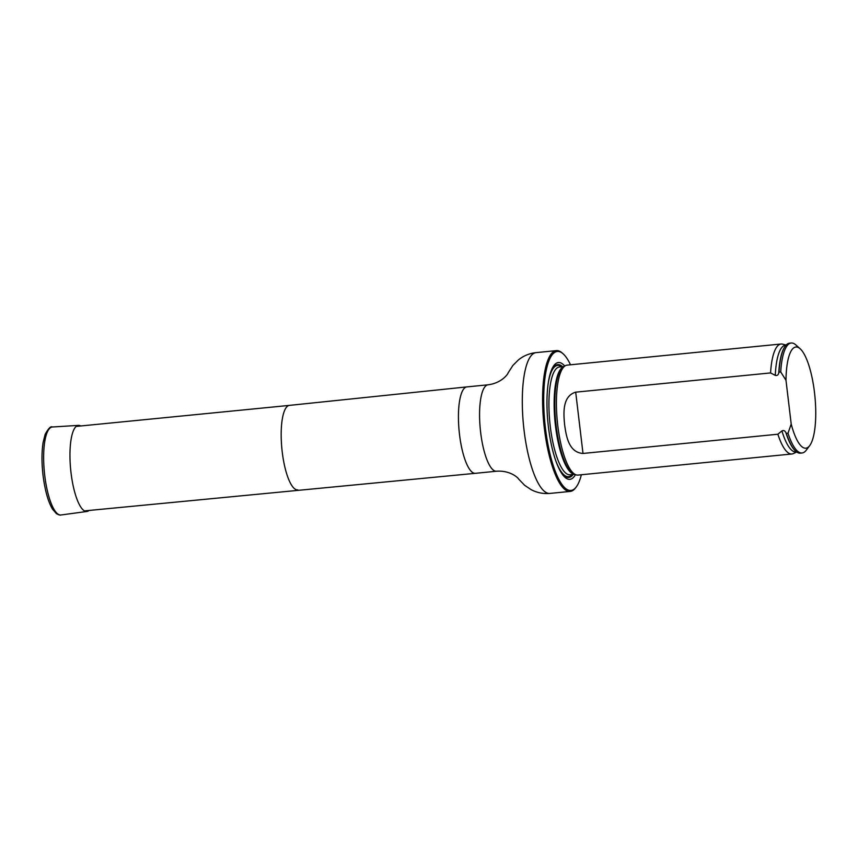 <?xml version="1.0" encoding="UTF-8"?>
<svg xmlns="http://www.w3.org/2000/svg" width="858" height="858" viewBox="0 0 858 858"><rect width="100%" height="100%" fill="white"/><g stroke="black" fill="none" stroke-linecap="round" stroke-linejoin="round"><path stroke-width="1.29" d="M570.516 364.789A69.852 19.369 84.4 0 0 563.138 353.828A69.852 19.369 84.4 0 0 544.229 415.208A69.852 19.369 84.4 0 0 572.393 490.122A69.852 19.369 84.4 0 0 576.265 486.947A69.852 19.369 84.4 0 0 581.359 474.753M564.768 366.066A58.687 16.281 84.4 0 0 549.592 376.051A58.687 16.281 84.4 0 0 558.633 467.792A58.687 16.281 84.4 0 0 571.074 479.064A58.687 16.281 84.4 0 0 575.471 474.624M576.265 486.947L575.579 487.859A70.742 19.616 -95.6 0 1 571.653 491.087A70.742 19.616 -95.6 0 1 570.238 491.419A70.742 19.616 -95.6 0 1 543.768 422.94A70.742 19.616 -95.6 0 1 556.349 350.622A70.742 19.616 -95.6 0 1 562.28 353.056L563.138 353.828M786.132 345.034L782.614 344.144A55.255 15.326 84.4 0 0 781.07 344.015L567.17 365.122A55.255 15.326 84.4 0 0 566.065 365.379A55.255 15.326 84.4 0 0 565.165 365.819A55.255 15.326 84.4 0 0 557.346 421.6A55.255 15.326 84.4 0 0 575.911 474.785A55.255 15.326 84.4 0 0 578.013 475.085L791.913 453.989A55.255 15.326 84.4 0 0 793.403 453.56L796.685 452.005M785.982 380.276A50.826 14.093 -95.6 0 1 800.139 348.756A50.826 14.093 -95.6 0 1 814.896 396.203A50.826 14.093 -95.6 0 1 809.695 445.613A50.826 14.093 -95.6 0 1 791.205 424.056L785.982 380.276L780.716 371.932A55.255 15.326 -95.6 0 1 791.215 343.018A55.255 15.326 -95.6 0 1 795.849 344.927L800.139 348.756M809.695 445.613L806.23 450.214A55.255 15.326 -95.6 0 1 802.058 452.981A55.255 15.326 -95.6 0 1 788.019 433.226L786.336 433.397L785.885 432.614C784.931 430.695 783.601 430.126 781.906 430.92L777.874 434.223L583 453.453C568.875 452.52 566.248 436.454 564.65 424.957C563.513 413.588 562.14 396.181 575.697 392.16L770.57 372.93L775.278 375.386C777.123 375.825 778.281 375.01 778.764 372.951L779.021 372.104A55.255 15.326 -95.6 0 1 784.448 347.329A55.255 15.326 -95.6 0 1 789.521 343.189L791.215 343.018M791.205 424.056L788.019 433.226M802.058 452.981L800.375 453.153A55.255 15.326 -95.6 0 1 794.583 450.075A55.255 15.326 -95.6 0 1 786.336 433.397M779.021 372.104L780.716 371.932M777.874 434.223A55.255 15.326 84.4 0 0 791.913 453.989M781.07 344.015A55.255 15.326 84.4 0 0 779.965 344.272A55.255 15.326 84.4 0 0 770.57 372.93M89.093 510.446A43.254 12.001 -95.6 0 1 86.98 511.465A43.254 12.001 -95.6 0 1 71.021 472.758A43.254 12.001 -95.6 0 1 78.486 425.375A43.254 12.001 -95.6 0 1 80.759 425.965M297.758 489.854A42.439 11.765 -95.6 0 1 297.747 489.864A42.439 11.765 -95.6 0 1 281.885 448.777A42.439 11.765 -95.6 0 1 289.414 405.384A42.439 11.765 -95.6 0 1 289.425 405.384L76.137 426.426M84.47 510.896L475.386 473.316A43.415 12.044 -95.6 0 1 475.386 473.316A43.415 12.044 -95.6 0 1 459.159 431.284A43.415 12.044 -95.6 0 1 466.859 386.904A43.415 12.044 -95.6 0 1 466.881 386.904L289.414 405.384M475.396 473.316L496.535 471.224A43.415 12.044 -95.6 0 1 480.298 429.204A43.415 12.044 -95.6 0 1 488.009 384.813L466.881 386.904M570.238 491.419L549.946 493.414A70.742 19.616 -95.6 0 1 523.477 424.946A70.742 19.616 -95.6 0 1 536.057 352.627C529.375 353.367 523.477 355.813 518.361 359.963L512.827 365.519L508.033 373.026C508.462 373.026 502.509 383 488.009 384.813M562.537 366.666A56.671 15.712 84.4 0 0 549.388 376.887M558.279 467.02A56.671 15.712 84.4 0 0 569.937 477.166A56.671 15.712 84.4 0 0 573.165 474.463M565.165 365.819L563.395 366.913A54.322 15.069 84.4 0 0 555.705 421.771A54.322 15.069 84.4 0 0 573.959 474.056L575.911 474.785M563.888 366.613A54.161 15.015 84.4 0 0 555.04 421.836A54.161 15.015 84.4 0 0 574.506 474.26M564.028 366.527L559.459 366.977A54.161 15.015 84.4 0 0 549.828 422.351A54.161 15.015 84.4 0 0 570.087 474.774L574.667 474.324M548.305 382.636A55.931 15.508 84.4 0 1 561.615 366.763A55.931 15.508 84.4 0 0 548.305 382.647M556.091 461.572A55.931 15.508 84.4 0 0 572.254 474.56A55.931 15.508 84.4 0 1 556.091 461.593M785.885 432.614A54.794 15.197 84.4 0 0 794.229 449.678A54.794 15.197 84.4 0 0 794.401 449.871M784.309 347.565A54.794 15.197 84.4 0 0 784.18 347.79A54.794 15.197 84.4 0 0 778.764 372.951M781.906 430.92A53.679 14.886 84.4 0 0 796.567 451.919M786.035 345.131A53.679 14.886 84.4 0 0 775.278 375.386M575.697 392.16L583 453.453M86.98 511.465L61.036 514.982A44.208 12.259 -95.6 0 1 44.723 475.418A44.208 12.259 -95.6 0 1 52.359 426.994L78.486 425.375M556.349 350.622L536.057 352.627M549.946 493.414C543.243 493.994 536.979 492.739 531.156 489.671L524.646 485.306L518.468 478.882C518.897 478.796 511.111 470.184 496.535 471.224M61.036 514.982C60.275 515.358 58.752 514.929 56.467 513.685L52.66 509.352C48.241 502.134 45.034 490.84 43.05 475.471C41.613 462.988 41.634 451.994 43.115 442.481L45.163 434.33C48.445 428.399 50.837 425.954 52.359 426.994"/></g></svg>
